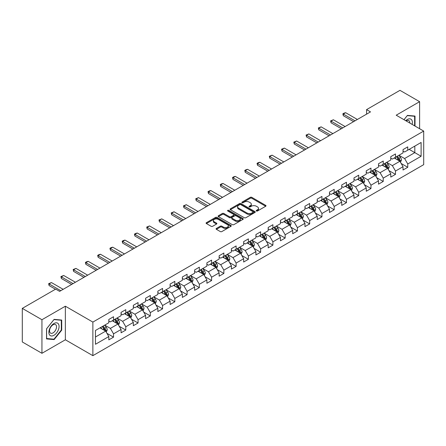 <?xml version="1.0" encoding="UTF-8"?>
<svg xmlns="http://www.w3.org/2000/svg" width="446" height="446" viewBox="0 0 446 446"><rect width="100%" height="100%" fill="white"/><g stroke="black" fill="none" stroke-linecap="round" stroke-linejoin="round"><path stroke-width="0.67" d="M256.422 210.991A0.764 0.44 0 0 0 257.498 210.991L265.693 206.258A1.093 0.63 0 0 0 266.017 205.812A1.093 0.63 0 0 0 265.693 205.366L251.812 197.349A1.093 0.63 0 0 0 250.267 197.349L242.072 202.083A0.764 0.44 0 0 0 241.849 202.395A0.764 0.44 0 0 0 242.072 202.707A0.764 0.44 0 0 0 243.154 202.707L244.213 202.094A3.49 2.013 0 0 1 249.152 202.094L250.306 202.763A3.49 2.013 0 0 1 251.327 204.19A3.49 2.013 0 0 1 250.306 205.612L249.247 206.225A0.764 0.44 0 0 0 249.024 206.537A0.764 0.44 0 0 0 249.247 206.849A0.764 0.44 0 0 0 250.329 206.849L251.388 206.236A3.49 2.013 0 0 1 256.322 206.236L257.481 206.905A3.49 2.013 0 0 1 258.502 208.327A3.49 2.013 0 0 1 257.481 209.754L256.422 210.367A0.764 0.44 0 0 0 256.194 210.679A0.764 0.44 0 0 0 256.422 210.991L256.422 210.367M216.405 228.436A1.093 0.63 0 0 0 216.087 228.882A1.093 0.63 0 0 0 216.405 229.328L220.302 231.574A1.093 0.63 0 0 0 221.846 231.574L230.944 226.323A1.093 0.63 0 0 0 231.268 225.877A1.093 0.63 0 0 0 230.944 225.431L217.063 217.414A1.093 0.63 0 0 0 215.518 217.414L206.42 222.671A1.093 0.63 0 0 0 206.097 223.111A1.093 0.63 0 0 0 206.42 223.558L211.125 226.278A1.093 0.63 0 0 0 212.664 226.278L216.561 224.026A1.093 0.63 0 0 0 216.879 223.58A1.093 0.63 0 0 0 216.561 223.134L214.225 221.79A2.916 1.684 0 0 1 213.372 220.597A2.916 1.684 0 0 1 215.173 219.042A2.916 1.684 0 0 1 218.356 219.404L227.493 224.684A2.916 1.684 0 0 1 228.346 225.877A2.916 1.684 0 0 1 226.546 227.432A2.916 1.684 0 0 1 223.368 227.064L221.846 226.189A1.093 0.63 0 0 0 220.302 226.189L216.405 228.436L216.405 229.328M65.361 306.207L41.946 319.726L22.3 308.387L22.3 341.959L41.946 353.299L65.361 339.78L92.868 355.663L92.868 322.084L65.361 306.207L65.361 339.78M419.614 128.721L419.614 101.682L396.199 115.202L423.7 131.079L92.868 322.084M419.614 101.682L399.967 90.337L366.573 109.621L366.573 114.159M22.3 308.387L55.7 289.103L59.625 291.372L370.498 111.89L366.573 109.621M244.291 217.726A1.093 0.63 0 0 0 245.835 217.726L254.934 212.469A1.093 0.63 0 0 0 255.257 212.023A1.093 0.63 0 0 0 254.934 211.582L241.052 203.566A1.093 0.63 0 0 0 239.508 203.566L230.404 208.817A1.093 0.63 0 0 0 230.086 209.263A1.093 0.63 0 0 0 230.404 209.709L244.291 217.726M228.051 211.153A0.764 0.44 0 0 1 228.826 211.265L242.925 219.404L233.838 224.65A1.093 0.63 0 0 1 232.294 224.65L218.412 216.633L218.412 215.741A1.093 0.63 0 0 0 218.094 216.187A1.093 0.63 0 0 0 218.412 216.633M218.412 215.741L222.309 213.495A1.093 0.63 0 0 1 223.847 213.495L229.478 216.745A1.093 0.63 0 0 0 231.022 216.745L233.609 215.256A1.093 0.63 0 0 0 233.927 214.81A1.093 0.63 0 0 0 233.609 214.364L227.744 210.98A0.764 0.44 0 0 1 227.521 210.668A0.764 0.44 0 0 1 227.995 210.261A0.764 0.44 0 0 1 228.826 210.356L242.942 218.507A1.093 0.63 0 0 1 243.26 218.953A1.093 0.63 0 0 1 242.942 219.393L242.942 218.507M92.868 355.663L423.7 164.658L423.7 131.079M106.973 333.363L113.535 337.148L113.535 333.837L121.078 329.483L121.078 332.794L125.794 330.073L125.794 326.762L133.337 322.402L133.337 325.714L138.054 322.993L138.054 319.682L145.597 315.328L145.597 318.639L150.313 315.919L150.313 312.607L157.856 308.247L157.856 311.559L162.573 308.838L162.573 305.527L170.116 301.173L170.116 304.484L174.826 301.764L174.826 298.446L182.375 294.092L182.375 297.404L187.086 294.683L187.086 291.372L194.634 287.018L194.634 290.329L199.345 287.609L199.345 284.292L206.888 279.937L206.888 283.249L211.605 280.528L211.605 277.217L219.148 272.863L219.148 276.174L223.864 273.448L223.864 270.137L231.407 265.783L231.407 269.094L236.124 266.373L236.124 263.062L243.667 258.708L243.667 262.019L248.383 259.293L248.383 255.982L255.926 251.628L255.926 254.939L260.642 252.219L260.642 248.907L268.185 244.553L268.185 247.865L272.902 245.138L272.902 241.827L280.445 237.473L280.445 240.784L285.161 238.064L285.161 234.752L292.704 230.398L292.704 233.71L297.415 230.983L297.415 227.672L304.964 223.318L304.964 226.629L309.675 223.909L309.675 220.597L317.223 216.238L317.223 219.555L321.934 216.828L321.934 213.517L329.477 209.163L329.477 212.474L334.193 209.754L334.193 206.442L341.736 202.083L341.736 205.394L346.453 202.674L346.453 199.362L353.996 195.008L353.996 198.319L358.712 195.599L358.712 192.287L366.255 187.928L366.255 191.239L370.972 188.519L370.972 185.207L378.515 180.853L378.515 184.165L383.231 181.444L383.231 178.132L390.774 173.773L390.774 177.084L395.49 174.364L395.49 171.052L403.033 166.698L403.033 170.01L407.75 167.289L407.75 163.977L421.108 156.262L421.108 142.469L414.819 146.098L414.819 152.632L421.108 156.262M113.535 337.148L108.818 339.869L108.818 336.557L95.461 344.273L95.461 330.48L108.818 322.765L108.818 319.453L113.535 316.732L113.535 320.044L121.078 315.69L121.078 312.378L125.794 309.658L125.794 312.969L133.337 308.61L133.337 305.298L138.054 302.578L138.054 305.889L145.597 301.535L145.597 298.223L150.313 295.497L150.313 298.814L157.856 294.455L157.856 291.143L162.573 288.423L162.573 291.734L170.116 287.38L170.116 284.069L174.826 281.342L174.826 284.66L182.375 280.3L182.375 276.988L187.086 274.268L187.086 277.579L194.634 273.225L194.634 269.914L199.345 267.187L199.345 270.499L206.888 266.145L206.888 262.833L211.605 260.113L211.605 263.424L219.148 259.07L219.148 255.759L223.864 253.033L223.864 256.344L231.407 251.99L231.407 248.678L236.124 245.958L236.124 249.269L243.667 244.915L243.667 241.604L248.383 238.878L248.383 242.189L255.926 237.835L255.926 234.524L260.642 231.803L260.642 235.114L268.185 230.76L268.185 227.443L272.902 224.723L272.902 228.034L280.445 223.68L280.445 220.369L285.161 217.648L285.161 220.96L292.704 216.605L292.704 213.288L297.415 210.568L297.415 213.879L304.964 209.525L304.964 206.214L309.675 203.493L309.675 206.805L317.223 202.445L317.223 199.133L321.934 196.413L321.934 199.724L329.477 195.37L329.477 192.059L334.193 189.338L334.193 192.65L341.736 188.29L341.736 184.978L346.453 182.258L346.453 185.569L353.996 181.215L353.996 177.904L358.712 175.183L358.712 178.495L366.255 174.135L366.255 170.824L370.972 168.103L370.972 171.415L378.515 167.06L378.515 163.749L383.231 161.023L383.231 164.34L390.774 159.98L390.774 156.669L395.49 153.948L395.49 157.26L403.033 152.906L403.033 149.594L407.75 146.868L407.75 150.185L421.108 142.469M112.275 320.769L117.934 324.036L110.391 328.395L104.732 325.128M108.818 320.953L110.391 321.861L113.535 320.044M110.391 328.395L113.535 333.837M117.934 324.036L121.078 329.483M124.534 313.694L130.193 316.961L122.65 321.315L116.991 318.048M121.078 313.873L122.65 314.781L125.794 312.969M122.65 321.315L125.794 326.762M130.193 316.961L133.337 322.402M136.794 306.614L142.452 309.881L134.909 314.235L129.251 310.973M133.337 306.798L134.909 307.707L138.054 305.889M134.909 314.235L138.054 319.682M142.452 309.881L145.597 315.328M149.053 299.539L154.712 302.806L147.169 307.16L141.51 303.893M145.597 299.718L147.169 300.626L150.313 298.814M147.169 307.16L150.313 312.607M154.712 302.806L157.856 308.247M161.313 292.459L166.971 295.726L159.428 300.08L153.77 296.813M157.856 292.643L159.428 293.552L162.573 291.734M159.428 300.08L162.573 305.527M166.971 295.726L170.116 301.173M173.572 285.384L179.231 288.651L171.688 293.005L166.029 289.738M170.116 285.563L171.688 286.471L174.826 284.66M171.688 293.005L174.826 298.446M179.231 288.651L182.375 294.092M185.831 278.304L191.49 281.571L183.947 285.925L178.288 282.658M182.375 278.488L183.947 279.397L187.086 277.579M183.947 285.925L187.086 291.372M191.49 281.571L194.634 287.018M198.091 271.229L203.75 274.496L196.201 278.85L190.548 275.583M194.634 271.408L196.201 272.316L199.345 270.499M196.201 278.85L199.345 284.292M203.75 274.496L206.888 279.937M210.35 264.149L216.003 267.416L208.46 271.77L202.802 268.503M206.888 264.333L208.46 265.236L211.605 263.424M208.46 271.77L211.605 277.217M216.003 267.416L219.148 272.863M222.61 257.074L228.263 260.341L220.72 264.695L215.061 261.428M219.148 257.253L220.72 258.162L223.864 256.344M220.72 264.695L223.864 270.137M228.263 260.341L231.407 265.783M234.864 249.994L240.522 253.261L232.979 257.615L227.321 254.348M231.407 250.178L232.979 251.081L236.124 249.269M232.979 257.615L236.124 263.062M240.522 253.261L243.667 258.708M247.123 242.919L252.782 246.186L245.239 250.54L239.58 247.274M243.667 243.098L245.239 244.007L248.383 242.189M245.239 250.54L248.383 255.982M252.782 246.186L255.926 251.628M259.382 235.839L265.041 239.106L257.498 243.46L251.839 240.193M255.926 236.023L257.498 236.926L260.642 235.114M257.498 243.46L260.642 248.907M265.041 239.106L268.185 244.553M271.642 228.765L277.3 232.026L269.758 236.386L264.099 233.119M268.185 228.943L269.758 229.852L272.902 228.034M269.758 236.386L272.902 241.827M277.3 232.026L280.445 237.473M283.901 221.684L289.56 224.951L282.017 229.305L276.358 226.038M280.445 221.868L282.017 222.771L285.161 220.96M282.017 229.305L285.161 234.752M289.56 224.951L292.704 230.398M296.161 214.604L301.819 217.871L294.276 222.231L288.618 218.964M292.704 214.788L294.276 215.697L297.415 213.879M294.276 222.231L297.415 227.672M301.819 217.871L304.964 223.318M308.42 207.529L314.079 210.796L306.536 215.15L300.877 211.883M304.964 207.708L306.536 208.617L309.675 206.805M306.536 215.15L309.675 220.597M314.079 210.796L317.223 216.238M320.68 200.449L326.338 203.716L318.79 208.076L313.137 204.809M317.223 200.633L318.79 201.542L321.934 199.724M318.79 208.076L321.934 213.517M326.338 203.716L329.477 209.163M332.939 193.374L338.598 196.641L331.049 200.995L325.39 197.729M329.477 193.553L331.049 194.462L334.193 192.65M331.049 200.995L334.193 206.442M338.598 196.641L341.736 202.083M345.198 186.294L350.851 189.561L343.308 193.921L337.65 190.654M341.736 186.478L343.308 187.387L346.453 185.569M343.308 193.921L346.453 199.362M350.851 189.561L353.996 195.008M357.452 179.22L363.111 182.486L355.568 186.841L349.909 183.574M353.996 179.398L355.568 180.307L358.712 178.495M355.568 186.841L358.712 192.287M363.111 182.486L366.255 187.928M369.712 172.139L375.37 175.406L367.827 179.766L362.169 176.499M366.255 172.323L367.827 173.232L370.972 171.415M367.827 179.766L370.972 185.207M375.37 175.406L378.515 180.853M381.971 165.065L387.63 168.332L380.087 172.686L374.428 169.419M378.515 165.243L380.087 166.152L383.231 164.34M380.087 172.686L383.231 178.132M387.63 168.332L390.774 173.773M394.231 157.984L399.889 161.251L392.346 165.605L386.688 162.344M390.774 158.168L392.346 159.077L395.49 157.26M392.346 165.605L395.49 171.052M399.889 161.251L403.033 166.698M409.16 149.365L414.819 152.632L404.606 158.531L398.947 155.264M403.033 151.088L404.606 151.997L407.75 150.185M404.606 158.531L407.75 163.977M41.946 319.726L41.946 353.299M95.461 337.014L105.674 331.116L100.016 327.849M105.674 331.116L108.818 336.557M401.188 163.498L407.75 167.289M388.929 170.578L395.49 174.364M376.669 177.653L383.231 181.444M364.41 184.733L370.972 188.519M352.15 191.808L358.712 195.599M339.891 198.888L346.453 202.674M327.632 205.963L334.193 209.754M315.372 213.043L321.934 216.828M303.113 220.118L309.675 223.909M290.859 227.198L297.415 230.983M278.599 234.273L285.161 238.064M266.34 241.353L272.902 245.138M254.081 248.428L260.642 252.219M241.821 255.508L248.383 259.293M229.562 262.582L236.124 266.373M217.302 269.663L223.864 273.448M205.043 276.737L211.605 280.528M192.784 283.818L199.345 287.609M180.524 290.898L187.086 294.683M168.265 297.973L174.826 301.764M156.011 305.053L162.573 308.838M143.751 312.128L150.313 315.919M131.492 319.208L138.054 322.993M119.233 326.282L125.794 330.073M415.014 126.067L415.014 116.066L407.432 115.391L403.976 119.695M46.54 338.915L54.128 339.59L61.71 330.157L61.71 320.05L54.128 319.369L46.54 328.802L46.54 338.915M61.314 329.934L61.71 330.157M53.325 339.133L54.128 339.59M256.723 211.097L257.481 210.663A3.49 2.013 0 0 0 258.502 209.235L258.502 208.327M251.327 204.19L251.327 205.093A3.49 2.013 0 0 1 250.306 206.52L249.554 206.955M265.682 206.269L251.812 198.258A1.093 0.63 0 0 0 250.267 198.258L242.379 202.813M254.922 212.48L241.052 204.474A1.093 0.63 0 0 0 239.508 204.474L230.42 209.72M253.005 212.335A0.764 0.44 0 0 0 253.228 212.023A0.764 0.44 0 0 0 253.005 211.716L240.818 204.675A0.764 0.44 0 0 0 239.742 204.675L238.621 205.322A3.49 2.013 0 0 0 237.601 206.749A3.49 2.013 0 0 0 238.621 208.176L246.95 212.982A3.49 2.013 0 0 0 251.89 212.982L253.005 212.335L253.005 213.244A0.764 0.44 0 0 0 253.228 212.932L253.228 212.023M237.601 206.749L237.601 207.658A3.49 2.013 0 0 0 238.621 209.079L238.621 208.176M253.005 213.244L251.89 213.89A3.49 2.013 0 0 1 246.95 213.89L238.621 209.079M218.429 216.645L222.309 214.403L222.309 213.495M233.927 214.81L233.927 215.713A1.093 0.63 0 0 1 233.609 216.159L231.022 217.654A1.093 0.63 0 0 1 229.478 217.654L223.847 214.403A1.093 0.63 0 0 0 222.309 214.403M235.321 220.118A2.916 1.684 0 0 0 238.504 220.486A2.916 1.684 0 0 0 240.305 218.93A2.916 1.684 0 0 0 239.452 217.737L236.229 215.875A1.093 0.63 0 0 0 234.685 215.875L232.104 217.369A1.093 0.63 0 0 0 231.786 217.815A1.093 0.63 0 0 0 232.104 218.261L235.321 220.118L235.321 221.026A2.916 1.684 0 0 0 238.504 221.394A2.916 1.684 0 0 0 240.305 219.833L240.305 218.93M231.786 217.815L231.786 218.724A1.093 0.63 0 0 0 232.104 219.17L232.104 218.261M235.321 221.026L232.104 219.17M228.346 225.877L228.346 226.78A2.916 1.684 0 0 1 226.546 228.341A2.916 1.684 0 0 1 223.368 227.973L221.846 227.092A1.093 0.63 0 0 0 220.302 227.092L216.421 229.333M213.372 220.597L213.372 221.506A2.916 1.684 0 0 0 214.225 222.699L214.225 221.79M216.544 224.037L214.225 222.699M230.944 225.431L230.944 226.323L217.063 218.323A1.093 0.63 0 0 0 215.518 218.323L206.431 223.569M400.508 162.327L401.445 159.975A2.944 1.7 -120 0 0 400.508 157.466L398.886 155.303M396.054 159.038L394.955 157.566M399.432 160.989L399.856 160.097A2.944 1.7 -120 0 0 399.014 158.324L397.392 156.161M396.65 156.591L398.451 158.988A1.5 0.864 60 0 1 398.724 159.445L399.856 160.097M396.449 156.708L398.072 158.871A2.944 1.7 60 0 1 398.914 160.644M355.016 120.827L343.292 114.059L343.292 115.692L342.863 113.808L344.039 113.128L345.65 112.699L357.374 119.467M353.606 121.646L343.292 115.692M345.65 112.699L343.292 114.059L342.863 113.808M414.139 115.988L414.624 116.272L414.624 125.839M403.992 119.701L407.276 115.614L414.624 116.272M412.137 124.406A7.225 4.17 120 0 0 410.889 119.154A7.225 4.17 120 0 0 405.715 120.699M409.841 123.079A4.945 2.854 120 0 0 408.82 120.593A4.945 2.854 120 0 0 406.155 120.95M53.972 335.292A7.225 4.17 120 0 0 59.078 326.444A7.225 4.17 120 0 0 53.972 323.495A7.225 4.17 120 0 0 48.859 332.342A7.225 4.17 120 0 0 53.972 335.292M53.041 332.894A4.945 2.854 120 0 0 56.268 328.535A4.945 2.854 120 0 0 55.51 324.571A4.945 2.854 120 0 0 53.041 324.816A4.945 2.854 120 0 0 49.807 329.176A4.945 2.854 120 0 0 50.565 333.134A4.945 2.854 120 0 0 53.041 332.894M46.624 328.735L53.972 319.592L61.314 320.25L61.314 330.046L53.972 339.189L46.624 338.531L46.607 328.724M60.829 319.972L61.314 320.25M388.254 169.408L389.185 167.049A2.944 1.7 -120 0 0 388.249 164.541L386.626 162.377M383.8 166.118L382.696 164.646M387.173 168.07L387.596 167.178A2.944 1.7 -120 0 0 386.754 165.405L385.132 163.242M384.396 163.665L386.191 166.068A1.5 0.864 60 0 1 386.465 166.525L387.596 167.178M384.19 163.782L385.812 165.951A2.944 1.7 60 0 1 386.654 167.718M375.995 176.482L376.926 174.13A2.944 1.7 -120 0 0 375.989 171.621L374.367 169.458M371.54 173.193L370.436 171.721M374.913 175.144L375.337 174.252A2.944 1.7 -120 0 0 374.495 172.485L372.873 170.316M372.137 170.746L373.932 173.143A1.5 0.864 60 0 1 374.205 173.6L375.337 174.252M371.931 170.863L373.553 173.026A2.944 1.7 60 0 1 374.395 174.799M342.762 127.907L331.038 121.139L331.038 122.773L330.603 120.888L333.391 119.773L345.115 126.547M341.346 128.721L331.038 122.773M333.391 119.773L331.038 121.139L330.603 120.888M330.503 134.982L318.778 128.214L318.778 129.847L318.344 127.963L321.137 126.854L332.861 133.622M329.087 135.801L318.778 129.847M321.137 126.854L318.778 128.214L318.344 127.963M363.735 183.562L364.666 181.204A2.944 1.7 -120 0 0 363.73 178.695L362.107 176.532M359.281 180.273L358.177 178.801M362.659 182.224L363.077 181.332A2.944 1.7 -120 0 0 362.236 179.56L360.613 177.397M359.877 177.82L361.673 180.223A1.5 0.864 60 0 1 361.946 180.68L363.077 181.332M359.671 177.937L361.293 180.106A2.944 1.7 60 0 1 362.135 181.873M351.476 190.637L352.407 188.284A2.944 1.7 -120 0 0 351.47 185.776L349.848 183.613M347.021 187.348L345.918 185.882M350.4 189.299L350.818 188.407A2.944 1.7 -120 0 0 349.976 186.64L348.354 184.471M347.618 184.9L349.419 187.298A1.5 0.864 60 0 1 349.686 187.755L350.818 188.407M347.412 185.018L349.034 187.181A2.944 1.7 60 0 1 349.876 188.953M339.216 197.717L340.153 195.359A2.944 1.7 -120 0 0 339.211 192.85L337.589 190.687M334.762 194.428L333.658 192.956M338.14 196.379L338.559 195.487A2.944 1.7 -120 0 0 337.717 193.715L336.094 191.551M335.359 191.975L337.159 194.378A1.5 0.864 60 0 1 337.432 194.835L338.559 195.487M335.152 192.092L336.775 194.261A2.944 1.7 60 0 1 337.616 196.034M318.243 142.062L306.519 135.294L306.519 136.928L306.084 135.043L308.877 133.928L320.602 140.702M316.827 142.876L306.519 136.928M308.877 133.928L306.519 135.294L306.084 135.043M305.984 149.137L294.26 142.369L294.26 144.002L293.825 142.118L296.618 141.008L308.342 147.777M304.568 149.956L294.26 144.002M296.618 141.008L294.26 142.369L293.825 142.118M293.724 156.217L282 149.449L282 151.083L281.565 149.198L284.358 148.089L296.083 154.857M292.308 157.031L282 151.083M284.358 148.089L282 149.449L281.565 149.198M326.957 204.792L327.894 202.439A2.944 1.7 -120 0 0 326.951 199.931L325.329 197.768M322.503 201.503L321.399 200.037M325.881 203.454L326.299 202.562A2.944 1.7 -120 0 0 325.457 200.795L323.835 198.626M323.099 199.055L324.9 201.458A1.5 0.864 60 0 1 325.173 201.91L326.299 202.562M322.893 199.172L324.515 201.336A2.944 1.7 60 0 1 325.357 203.108M281.465 163.292L269.741 156.524L269.741 158.157L269.306 156.273L272.099 155.163L283.823 161.931M280.049 164.111L269.741 158.157M272.099 155.163L269.741 156.524L269.306 156.273M314.698 211.872L315.634 209.514A2.944 1.7 -120 0 0 314.692 207.011L313.07 204.842M310.243 208.583L309.139 207.111M313.622 210.534L314.045 209.642A2.944 1.7 -120 0 0 313.198 207.869L311.576 205.706M310.84 206.13L312.64 208.533A1.5 0.864 60 0 1 312.914 208.99L314.045 209.642M310.633 206.247L312.256 208.416A2.944 1.7 60 0 1 313.098 210.189M269.206 170.372L257.481 163.604L257.481 165.237L257.052 163.353L258.228 162.673L259.84 162.244L271.564 169.012M267.79 171.186L257.481 165.237M259.84 162.244L257.481 163.604L257.052 163.353M302.438 218.947L303.375 216.594A2.944 1.7 -120 0 0 302.433 214.086L300.81 211.922M297.984 215.658L296.885 214.191M301.362 217.609L301.786 216.717A2.944 1.7 -120 0 0 300.938 214.95L299.322 212.781M298.58 213.21L300.381 215.613A1.5 0.864 60 0 1 300.654 216.065L301.786 216.717M298.374 213.327L299.996 215.49A2.944 1.7 60 0 1 300.844 217.263M256.946 177.447L245.222 170.679L245.222 172.312L244.793 170.428L245.969 169.748L247.58 169.318L259.304 176.086M255.536 178.266L245.222 172.312M247.58 169.318L245.222 170.679L244.793 170.428M290.179 226.027L291.115 223.669A2.944 1.7 -120 0 0 290.173 221.166L288.551 218.997M285.724 222.738L284.626 221.266M289.103 224.689L289.526 223.797A2.944 1.7 -120 0 0 288.685 222.024L287.062 219.861M286.321 220.285L288.122 222.688A1.5 0.864 60 0 1 288.395 223.145L289.526 223.797M286.115 220.408L287.737 222.571A2.944 1.7 60 0 1 288.584 224.344M244.687 184.527L232.963 177.759L232.963 179.392L232.533 177.508L233.71 176.828L235.321 176.399L247.045 183.167M243.276 185.341L232.963 179.392M235.321 176.399L232.963 177.759L232.533 177.508M277.919 233.102L278.856 230.749A2.944 1.7 -120 0 0 277.914 228.24L276.297 226.077M273.465 229.813L272.367 228.346M276.843 231.764L277.267 230.872A2.944 1.7 -120 0 0 276.425 229.105L274.803 226.936M274.061 227.365L275.862 229.768A1.5 0.864 60 0 1 276.135 230.22L277.267 230.872M273.861 227.482L275.483 229.645A2.944 1.7 60 0 1 276.325 231.418M232.427 191.602L220.703 184.834L220.703 186.467L220.274 184.588L221.45 183.903L223.061 183.473L234.786 190.241M231.017 192.421L220.703 186.467M223.061 183.473L220.703 184.834L220.274 184.588M265.66 240.182L266.596 237.824A2.944 1.7 -120 0 0 265.66 235.321L264.038 233.152M261.205 236.893L260.107 235.421M264.584 238.844L265.008 237.952A2.944 1.7 -120 0 0 264.166 236.179L262.543 234.016M261.802 234.44L263.603 236.843A1.5 0.864 60 0 1 263.876 237.3L265.008 237.952M261.601 234.563L263.224 236.726A2.944 1.7 60 0 1 264.065 238.499M220.173 198.682L208.449 191.914L208.449 193.547L208.014 191.663L209.191 190.983L210.802 190.554L222.526 197.322M218.757 199.496L208.449 193.547M210.802 190.554L208.449 191.914L208.014 191.663M253.406 247.257L254.337 244.904A2.944 1.7 -120 0 0 253.4 242.395L251.778 240.232M248.952 243.973L247.848 242.501M252.325 245.919L252.748 245.032A2.944 1.7 -120 0 0 251.906 243.26L250.284 241.091M249.548 241.52L251.343 243.923A1.5 0.864 60 0 1 251.616 244.375L252.748 245.032M249.342 241.637L250.964 243.8A2.944 1.7 60 0 1 251.806 245.573M207.914 205.762L196.19 198.988L196.19 200.622L195.755 198.743L198.542 197.628L210.272 204.396M206.498 206.576L196.19 200.622M198.542 197.628L196.19 198.988L195.755 198.743M241.147 254.337L242.078 251.984A2.944 1.7 -120 0 0 241.141 249.476L239.519 247.307M236.692 251.048L235.588 249.576M240.071 252.999L240.489 252.107A2.944 1.7 -120 0 0 239.647 250.334L238.025 248.171M237.289 248.595L239.084 250.998A1.5 0.864 60 0 1 239.357 251.455L240.489 252.107M237.082 248.717L238.705 250.881A2.944 1.7 60 0 1 239.547 252.653M195.655 212.837L183.93 206.069L183.93 207.702L183.496 205.818L186.289 204.708L198.013 211.476M194.239 213.656L183.93 207.702M186.289 204.708L183.93 206.069L183.496 205.818M228.887 261.412L229.818 259.059A2.944 1.7 -120 0 0 228.882 256.55L227.259 254.387M224.433 258.128L223.329 256.656M227.811 260.074L228.229 259.187A2.944 1.7 -120 0 0 227.388 257.414L225.765 255.246M225.029 255.675L226.83 258.078A1.5 0.864 60 0 1 227.098 258.529L228.229 259.187M224.823 255.792L226.445 257.961A2.944 1.7 60 0 1 227.287 259.728M183.395 219.917L171.671 213.143L171.671 214.777L171.236 212.898L174.029 211.783L185.753 218.551M181.979 220.731L171.671 214.777M174.029 211.783L171.671 213.143L171.236 212.898M216.628 268.492L217.564 266.139A2.944 1.7 -120 0 0 216.622 263.631L215 261.462M212.173 265.203L211.07 263.731M215.552 267.154L215.97 266.262A2.944 1.7 -120 0 0 215.128 264.489L213.506 262.326M212.77 262.75L214.571 265.153A1.5 0.864 60 0 1 214.844 265.61L215.97 266.262M212.564 262.872L214.186 265.036A2.944 1.7 60 0 1 215.028 266.808M171.136 226.992L159.412 220.224L159.412 221.857L158.977 219.973L161.77 218.863L173.494 225.631M169.72 227.811L159.412 221.857M161.77 218.863L159.412 220.224L158.977 219.973M204.368 275.567L205.305 273.214A2.944 1.7 -120 0 0 204.363 270.705L202.74 268.542M199.914 272.283L198.81 270.811M203.292 274.229L203.71 273.342A2.944 1.7 -120 0 0 202.869 271.569L201.246 269.406M200.51 269.83L202.311 272.233A1.5 0.864 60 0 1 202.584 272.69L203.71 273.342M200.304 269.947L201.927 272.116A2.944 1.7 60 0 1 202.768 273.883M158.876 234.072L147.152 227.298L147.152 228.932L146.717 227.053L149.51 225.938L161.235 232.706M157.46 234.886L147.152 228.932M149.51 225.938L147.152 227.298L146.717 227.053M192.109 282.647L193.046 280.294A2.944 1.7 -120 0 0 192.103 277.786L190.481 275.617M187.655 279.358L186.551 277.886M191.033 281.309L191.457 280.417A2.944 1.7 -120 0 0 190.609 278.644L188.987 276.481M188.251 276.905L190.052 279.308A1.5 0.864 60 0 1 190.325 279.765L191.457 280.417M188.045 277.027L189.667 279.19A2.944 1.7 60 0 1 190.509 280.963M146.617 241.147L134.893 234.379L134.893 236.012L134.463 234.128L135.64 233.448L137.251 233.018L148.975 239.786M145.201 241.966L134.893 236.012M137.251 233.018L134.893 234.379L134.463 234.128M179.85 289.727L180.786 287.369A2.944 1.7 -120 0 0 179.844 284.86L178.222 282.697M175.395 286.438L174.297 284.966M178.774 288.384L179.197 287.497A2.944 1.7 -120 0 0 178.35 285.724L176.727 283.561M175.992 283.985L177.792 286.388A1.5 0.864 60 0 1 178.065 286.845L179.197 287.497M175.785 284.102L177.408 286.271A2.944 1.7 60 0 1 178.249 288.038M134.357 248.227L122.633 241.459L122.633 243.087L122.204 241.208L123.38 240.528L124.991 240.093L136.716 246.867M132.941 249.041L122.633 243.087M124.991 240.093L122.633 241.459L122.204 241.208M167.59 296.802L168.527 294.449A2.944 1.7 -120 0 0 167.585 291.94L165.962 289.772M163.136 293.513L162.037 292.041M166.514 295.464L166.938 294.572A2.944 1.7 -120 0 0 166.096 292.799L164.474 290.636M163.732 291.065L165.533 293.462A1.5 0.864 60 0 1 165.806 293.92L166.938 294.572M163.526 291.182L165.148 293.345A2.944 1.7 60 0 1 165.996 295.118M122.098 255.302L110.374 248.534L110.374 250.167L109.945 248.283L111.121 247.602L112.732 247.173L124.456 253.941M120.688 256.121L110.374 250.167M112.732 247.173L110.374 248.534L109.945 248.283M155.331 303.882L156.267 301.524A2.944 1.7 -120 0 0 155.325 299.015L153.708 296.852M150.876 300.593L149.778 299.121M154.255 302.544L154.678 301.652A2.944 1.7 -120 0 0 153.837 299.879L152.214 297.716M151.473 298.14L153.273 300.543A1.5 0.864 60 0 1 153.547 301L154.678 301.652M151.272 298.257L152.889 300.426A2.944 1.7 60 0 1 153.736 302.193M109.839 262.382L98.114 255.614L98.114 257.247L97.685 255.363L98.861 254.683L100.473 254.248L112.197 261.022M108.428 263.196L98.114 257.247M100.473 254.248L98.114 255.614L97.685 255.363M143.071 310.957L144.008 308.604A2.944 1.7 -120 0 0 143.071 306.095L141.449 303.932M138.617 307.668L137.519 306.196M141.995 309.619L142.419 308.727A2.944 1.7 -120 0 0 141.577 306.959L139.955 304.791M139.213 305.22L141.014 307.617A1.5 0.864 60 0 1 141.287 308.075L142.419 308.727M139.013 305.337L140.635 307.5A2.944 1.7 60 0 1 141.477 309.273M97.585 269.456L85.855 262.688L85.855 264.322L85.426 262.438L86.602 261.757L88.213 261.328L99.937 268.096M96.169 270.276L85.855 264.322M88.213 261.328L85.855 262.688L85.426 262.438M130.817 318.037L131.748 315.679A2.944 1.7 -120 0 0 130.812 313.17L129.189 311.007M126.363 314.748L125.259 313.276M129.736 316.699L130.16 315.807A2.944 1.7 -120 0 0 129.318 314.034L127.695 311.871M126.959 312.295L128.755 314.698A1.5 0.864 60 0 1 129.028 315.155L130.16 315.807M126.753 312.412L128.376 314.581A2.944 1.7 60 0 1 129.217 316.348M85.325 276.537L73.601 269.769L73.601 271.402L73.166 269.518L75.954 268.403L87.678 275.176M83.909 277.351L73.601 271.402M75.954 268.403L73.601 269.769L73.166 269.518M118.558 325.112L119.489 322.759A2.944 1.7 -120 0 0 118.552 320.25L116.93 318.087M114.104 321.822L113 320.351M117.482 323.774L117.9 322.882A2.944 1.7 -120 0 0 117.058 321.114L115.436 318.946M114.7 319.375L116.495 321.772A1.5 0.864 60 0 1 116.768 322.229L117.9 322.882M114.494 319.492L116.116 321.655A2.944 1.7 60 0 1 116.958 323.428M73.066 283.611L61.342 276.843L61.342 278.477L60.907 276.592L63.7 275.483L75.424 282.251M71.65 284.431L61.342 278.477M63.7 275.483L61.342 276.843L60.907 276.592M106.299 332.192L107.23 329.834A2.944 1.7 -120 0 0 106.293 327.325L104.671 325.162M101.844 328.903L100.74 327.431M105.223 330.854L105.641 329.962A2.944 1.7 -120 0 0 104.799 328.189L103.177 326.026M102.441 326.45L104.236 328.853A1.5 0.864 60 0 1 104.509 329.31L105.641 329.962M102.234 326.567L103.857 328.735A2.944 1.7 60 0 1 104.699 330.503M60.807 290.692L49.082 283.924L49.082 285.557L48.647 283.673L51.441 282.563L63.165 289.331M55.46 289.237L49.082 285.557M51.441 282.563L49.082 283.924L48.647 283.673M257.481 210.663L257.481 209.754M249.247 206.849L249.247 206.225M250.306 206.52L250.306 205.612M242.072 202.707L242.072 202.083M250.267 198.258L250.267 197.349M251.812 198.258L251.812 197.349M265.693 206.258L265.693 205.366M230.404 209.709L230.404 208.817M239.508 204.474L239.508 203.566M241.052 204.474L241.052 203.566M254.934 212.469L254.934 211.582M246.95 213.89L246.95 212.982M251.89 213.89L251.89 212.982M223.847 214.403L223.847 213.495M229.478 217.654L229.478 216.745M231.022 217.654L231.022 216.745M233.609 216.159L233.609 215.256M228.826 211.265L228.826 210.356M220.302 227.092L220.302 226.189M221.846 227.092L221.846 226.189M223.368 227.973L223.368 227.064M216.561 224.026L216.561 223.134M206.42 223.558L206.42 222.671M215.518 218.323L215.518 217.414M217.063 218.323L217.063 217.414M399.599 161.084L401.428 160.03M399.014 158.324L400.508 157.466M396.918 159.534L398.072 158.871M387.34 168.164L389.168 167.105M386.754 165.405L388.249 164.541M384.658 166.614L385.812 165.951M375.08 175.239L376.909 174.185M374.495 172.485L375.989 171.621M372.399 173.689L373.553 173.026M362.821 182.319L364.65 181.26M362.236 179.56L363.73 178.695M360.139 180.769L361.293 180.106M350.562 189.394L352.39 188.34M349.976 186.64L351.47 185.776M347.88 187.85L349.034 187.181M338.302 196.474L340.131 195.42M337.717 193.715L339.211 192.85M335.621 194.924L336.775 194.261M326.043 203.549L327.871 202.495M325.457 200.795L326.951 199.931M323.367 202.005L324.515 201.336M313.789 210.629L315.612 209.575M313.198 207.869L314.692 207.011M311.107 209.079L312.256 208.416M301.529 217.704L303.352 216.65M300.938 214.95L302.433 214.086M298.848 216.159L299.996 215.49M289.27 224.784L291.093 223.73M288.685 222.024L290.173 221.166M286.588 223.234L287.737 222.571M277.011 231.859L278.839 230.805M276.425 229.105L277.914 228.24M274.329 230.314L275.483 229.645M264.751 238.939L266.58 237.885M264.166 236.179L265.66 235.321M262.07 237.389L263.224 236.726M252.492 246.014L254.32 244.96M251.906 243.26L253.4 242.395M249.81 244.469L250.964 243.8M240.232 253.094L242.061 252.04M239.647 250.334L241.141 249.476M237.551 251.544L238.705 250.881M227.973 260.169L229.802 259.115M227.388 257.414L228.882 256.55M225.291 258.624L226.445 257.961M215.713 267.249L217.542 266.195M215.128 264.489L216.622 263.631M213.032 265.699L214.186 265.036M203.454 274.329L205.283 273.27M202.869 271.569L204.363 270.705M200.772 272.779L201.927 272.116M191.2 281.404L193.023 280.35M190.609 278.644L192.103 277.786M188.519 279.854L189.667 279.19M178.941 288.484L180.764 287.425M178.35 285.724L179.844 284.86M176.259 286.934L177.408 286.271M166.681 295.559L168.504 294.505M166.096 292.799L167.585 291.94M164 294.009L165.148 293.345M154.422 302.639L156.251 301.58M153.837 299.879L155.325 299.015M151.74 301.089L152.889 300.426M142.162 309.714L143.991 308.66M141.577 306.959L143.071 306.095M139.481 308.164L140.635 307.5M129.903 316.794L131.732 315.735M129.318 314.034L130.812 313.17M127.221 315.244L128.376 314.581M117.644 323.868L119.472 322.815M117.058 321.114L118.552 320.25M114.962 322.324L116.116 321.655M105.384 330.949L107.213 329.895M104.799 328.189L106.293 327.325M102.703 329.399L103.857 328.735"/></g></svg>
